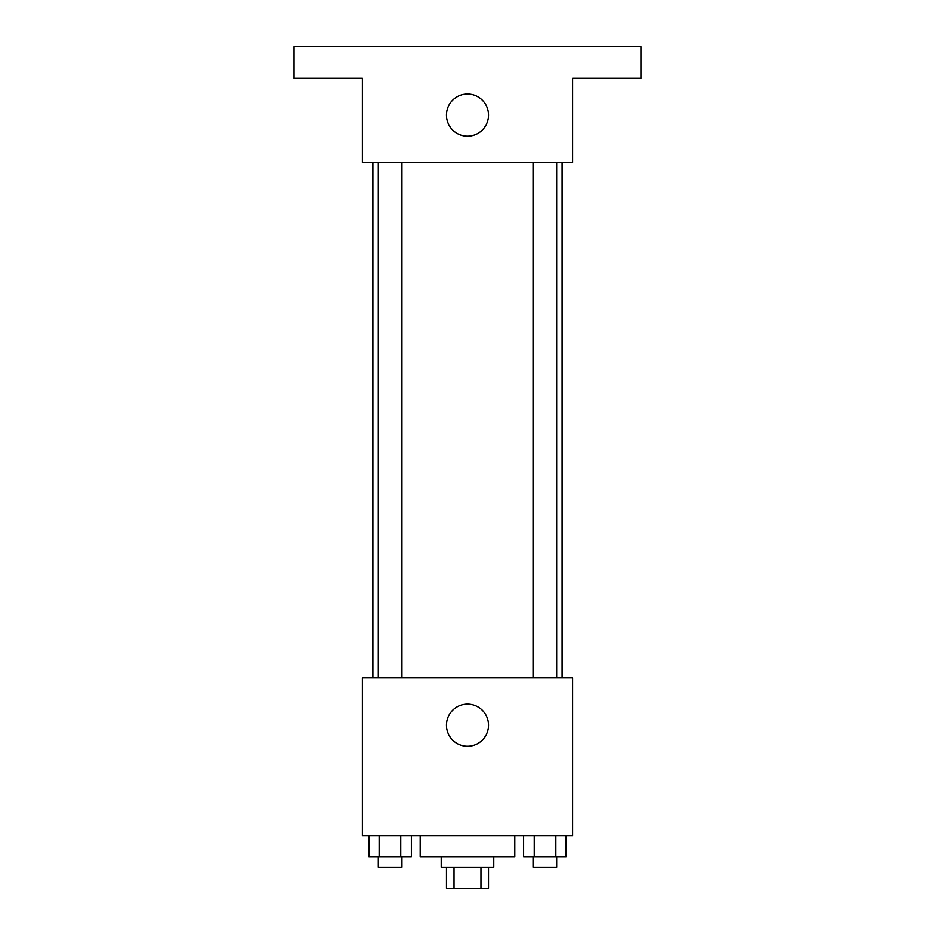 <?xml version="1.0" encoding="UTF-8"?>
<svg xmlns="http://www.w3.org/2000/svg" width="935" height="935" viewBox="0 0 935 935"><rect width="100%" height="100%" fill="white"/><g stroke="black" fill="none" stroke-linecap="round" stroke-linejoin="round"><path stroke-width="1.4" d="M480.987 867.212L480.987 888.25L446.462 888.25L446.462 867.212M480.987 888.25L488.537 888.25L488.537 867.212M493.797 856.694L493.797 867.212L441.203 867.212L441.203 856.694M454.013 867.212L454.013 888.25M420.166 835.656L420.166 856.694L514.834 856.694L514.834 835.656M572.688 835.656L362.312 835.656L362.312 677.875L572.688 677.875L572.688 835.656M488.537 725.209A21.037 21.037 0 0 1 456.981 743.43A21.037 21.037 0 0 1 456.981 706.989A21.037 21.037 0 0 1 488.537 725.209M562.169 162.456L562.169 677.875M533.09 677.875L533.09 162.456M401.91 162.456L401.91 677.875M572.688 162.456L362.312 162.456L362.312 78.306L293.941 78.306L293.941 46.75L641.059 46.75L641.059 78.306L572.688 78.306L572.688 162.456M488.537 115.122A21.037 21.037 0 0 1 456.981 133.343A21.037 21.037 0 0 1 456.981 96.901A21.037 21.037 0 0 1 488.537 115.122M566.178 835.656L566.178 856.694L523.658 856.694L523.658 835.656M555.542 835.656L555.542 856.694M534.294 835.656L534.294 856.694M556.746 856.694L556.746 867.212L533.09 867.212L533.09 856.694M411.342 835.656L411.342 856.694L368.822 856.694L368.822 835.656M400.706 835.656L400.706 856.694M379.458 835.656L379.458 856.694M401.91 856.694L401.91 867.212L378.254 867.212L378.254 856.694M372.831 162.456L372.831 677.875M556.746 677.875L556.746 162.456M378.254 162.456L378.254 677.875"/></g></svg>
